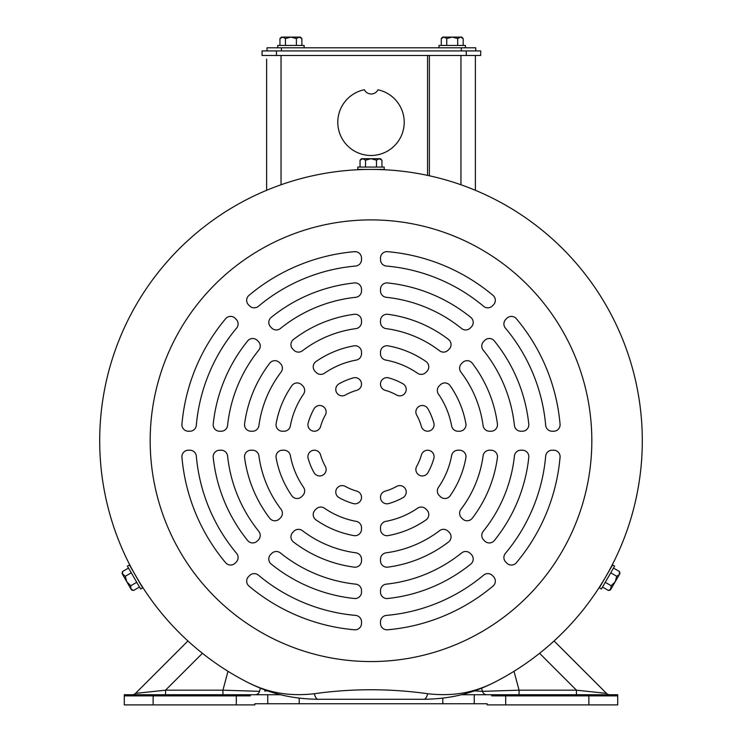 <?xml version="1.0" encoding="UTF-8"?>
<svg xmlns="http://www.w3.org/2000/svg" width="742" height="742" viewBox="0 0 742 742"><rect width="100%" height="100%" fill="white"/><g stroke="black" fill="none" stroke-linecap="round" stroke-linejoin="round"><path stroke-width="1.11" d="M266.999 50.92L266.999 47.803L475.761 47.803L475.761 50.92M276.488 55.474L262.065 55.474L262.065 50.92L480.695 50.92L480.695 55.474L276.488 55.474L276.488 50.92M465.438 47.803L465.438 45.447L439.014 45.447L439.014 47.803M443.874 37.1L441.267 38.565L441.267 45.447M462.665 38.083L463.184 38.565L463.184 45.447M457.703 45.447L457.703 38.565L460.448 37.1L463.184 38.565L461.719 37.1L452.23 37.1L446.749 38.565L446.749 45.447M457.703 38.565L452.23 37.1L442.733 37.1L441.267 38.565M446.749 38.565L444.013 37.1M378.077 169.51L377.224 169.417M369.33 169.417L364.776 169.417M384.208 169.417L357.792 169.417L357.792 167.061L384.208 167.061L384.208 169.417M376.482 167.061L376.482 160.179L379.218 158.714L381.954 160.179L381.954 167.061M365.518 167.061L365.518 160.179L362.782 158.714L360.046 160.179L360.046 167.061M365.518 160.179L371 158.714L376.482 160.179M381.434 159.697L380.488 158.714L361.512 158.714L360.046 160.179M609.071 570.988L602.847 581.774M599.36 587.822L612.567 564.94L614.608 566.118L601.391 589L599.36 587.822M605.259 582.303L611.222 585.744L610.49 589.946L608.477 590.484L602.523 587.043M611.222 585.744L615.229 581.728L616.695 576.256L619.338 574.614L619.44 571.507L613.476 568.066M619.44 571.507L619.978 573.51L611.12 588.851L608.477 590.484M616.695 576.256L610.74 572.815M139.654 582.461L132.929 570.988M129.433 564.94L142.64 587.822L140.609 589L127.392 566.118L129.433 564.94M131.26 572.815L125.305 576.256L122.022 573.51L122.56 571.507L128.524 568.066M136.741 582.303L130.778 585.744L130.88 588.851L133.523 590.484L139.477 587.043M130.778 585.744L126.771 581.728L122.662 574.614L122.56 571.507M130.944 588.962L126.771 581.728L125.305 576.256M130.88 588.851L131.51 589.946L133.523 590.484M474.24 703.759L487.142 703.759L487.142 704.9L617.715 704.9L617.715 694.725L474.24 694.725L474.24 703.759L442.798 703.759L442.798 698.148M267.76 703.759L267.76 694.725L250.295 694.725L250.295 695.866L236.308 695.866L236.308 704.9L254.858 704.9L254.858 703.759L442.798 703.759M617.715 695.866L491.705 695.866L491.705 694.725M461.311 694.725L474.24 694.725M267.76 694.725L280.689 694.725M250.295 694.725L124.285 694.725L124.285 704.9L153.13 704.9L153.13 695.866L236.308 695.866M236.308 704.9L153.13 704.9M124.285 695.866L153.13 695.866M576.451 694.725L576.451 690.171L606.511 693.39A4.554 4.554 -157.5 0 0 609.729 694.725M474.351 690.876L482.448 691.349L518.862 690.181M464.844 693.807A4.554 0.482 -90 0 0 465.132 694.725M481.595 688.177L482.448 691.349A4.554 4.554 0 0 0 486.845 694.725M514.002 671.287L519.066 690.171L519.066 694.725M264.653 691.052L267.38 690.885M160.049 690.765L146.628 692.203M187.921 640.958L135.489 693.39A4.554 4.554 0 0 1 132.271 694.725A4.554 4.554 0 0 0 135.489 693.39L165.549 690.171L165.549 694.725M202.418 653.303L165.549 690.171L222.934 690.171L222.934 694.725M227.998 671.287L222.934 690.171L259.552 691.349A4.554 4.554 0 0 1 255.155 694.725A4.554 4.554 0 0 0 259.552 691.349L260.405 688.177M277.156 693.807A4.554 0.482 -90 0 1 276.868 694.725M606.511 693.39L554.079 640.958M427.68 693.724C389.884 688.428 352.098 688.428 314.32 693.724C290.66 696.395 269.68 693.455 247.735 682.417A271.312 271.312 0 0 1 371 169.417A271.312 271.312 0 0 1 494.265 682.417C470.762 694.271 449.049 698.89 424.081 699.279L317.919 699.279C292.951 698.89 271.238 694.262 247.735 682.417A271.312 271.312 0 0 1 371 169.417A271.312 271.312 0 0 1 494.265 682.417C472.32 693.455 451.34 696.395 427.68 693.724A21.639 5.38 90 0 1 424.081 699.279M434.079 456.664A6.455 6.455 0 0 0 421.419 454.92A52.376 52.376 0 0 1 416.689 466.338A6.455 6.455 0 0 0 419.165 475.121A6.455 6.455 0 0 0 427.948 472.654A65.287 65.287 0 0 0 433.838 458.417A6.455 6.455 0 0 0 434.079 456.664M465.985 456.664A6.455 6.455 0 0 0 459.53 450.218L457.99 450.218A6.455 6.455 0 0 0 451.646 455.505A81.982 81.982 0 0 1 438.476 487.299A6.455 6.455 0 0 0 439.218 495.526L440.312 496.621A6.455 6.455 0 0 0 450.171 495.739A96.404 96.404 0 0 0 465.883 457.814A6.455 6.455 0 0 0 465.985 456.664M497.474 456.664A6.455 6.455 0 0 0 491.028 450.218L489.497 450.218A6.455 6.455 0 0 0 483.098 455.811A113.109 113.109 0 0 1 460.93 509.327A6.455 6.455 0 0 0 461.496 517.805L462.581 518.89A6.455 6.455 0 0 0 472.264 518.25A127.531 127.531 0 0 0 497.418 457.517A6.455 6.455 0 0 0 497.474 456.664M528.823 456.664A6.455 6.455 0 0 0 522.368 450.218L520.838 450.218A6.455 6.455 0 0 0 514.419 455.987A144.236 144.236 0 0 1 483.209 531.355A6.455 6.455 0 0 0 483.663 539.972L484.739 541.048A6.455 6.455 0 0 0 494.32 540.547A158.658 158.658 0 0 0 528.786 457.341A6.455 6.455 0 0 0 528.823 456.664M560.089 456.664A6.455 6.455 0 0 0 553.634 450.218L552.113 450.218A6.455 6.455 0 0 0 545.685 456.098A175.353 175.353 0 0 1 505.395 553.374A6.455 6.455 0 0 0 505.775 562.084L506.851 563.159A6.455 6.455 0 0 0 516.358 562.742A189.785 189.785 0 0 0 560.062 457.23A6.455 6.455 0 0 0 560.089 456.664M406.226 492.039A6.455 6.455 0 0 0 396.618 486.418A52.376 52.376 0 0 1 385.191 491.148A6.455 6.455 0 0 0 380.729 499.106A6.455 6.455 0 0 0 388.687 503.568A65.287 65.287 0 0 0 402.925 497.669A6.455 6.455 0 0 0 406.226 492.039M428.783 514.596A6.455 6.455 0 0 0 426.891 510.032L425.797 508.947A6.455 6.455 0 0 0 417.57 508.196A81.982 81.982 0 0 1 385.775 521.366A6.455 6.455 0 0 0 380.488 527.71L380.488 529.259A6.455 6.455 0 0 0 388.085 535.603A96.404 96.404 0 0 0 426.01 519.901A6.455 6.455 0 0 0 428.783 514.596M451.053 536.865A6.455 6.455 0 0 0 449.16 532.311L448.075 531.226A6.455 6.455 0 0 0 439.598 530.66A113.109 113.109 0 0 1 386.081 552.827A6.455 6.455 0 0 0 380.488 559.218L380.488 560.748A6.455 6.455 0 0 0 387.788 567.148A127.531 127.531 0 0 0 448.52 541.994A6.455 6.455 0 0 0 451.053 536.865M473.21 559.032A6.455 6.455 0 0 0 471.318 554.469L470.243 553.384A6.455 6.455 0 0 0 461.626 552.929A144.236 144.236 0 0 1 386.257 584.149A6.455 6.455 0 0 0 380.488 590.567L380.488 592.088A6.455 6.455 0 0 0 387.621 598.506A158.658 158.658 0 0 0 470.818 564.05A6.455 6.455 0 0 0 473.21 559.032M495.322 581.144A6.455 6.455 0 0 0 493.43 576.58L492.354 575.495A6.455 6.455 0 0 0 483.645 575.115A175.353 175.353 0 0 1 386.378 615.406A6.455 6.455 0 0 0 380.488 621.833L380.488 623.363A6.455 6.455 0 0 0 387.5 629.791A189.785 189.785 0 0 0 493.022 586.078A6.455 6.455 0 0 0 495.322 581.144M361.512 497.353A6.455 6.455 0 0 0 356.809 491.148A52.376 52.376 0 0 1 345.382 486.418A6.455 6.455 0 0 0 336.599 488.885A6.455 6.455 0 0 0 339.075 497.669A65.287 65.287 0 0 0 353.313 503.568A6.455 6.455 0 0 0 361.512 497.353M326.137 469.5A6.455 6.455 0 0 0 325.311 466.338A52.376 52.376 0 0 1 320.581 454.92A6.455 6.455 0 0 0 312.623 450.459A6.455 6.455 0 0 0 308.162 458.417A65.287 65.287 0 0 0 314.052 472.654A6.455 6.455 0 0 0 326.137 469.5M304.665 490.963A6.455 6.455 0 0 0 303.524 487.299A81.982 81.982 0 0 1 290.354 455.505A6.455 6.455 0 0 0 284.01 450.218L282.47 450.218A6.455 6.455 0 0 0 276.117 457.814A96.404 96.404 0 0 0 291.829 495.739A6.455 6.455 0 0 0 301.688 496.621L302.782 495.526A6.455 6.455 0 0 0 304.665 490.963M282.396 513.241A6.455 6.455 0 0 0 281.07 509.327A113.109 113.109 0 0 1 258.902 455.811A6.455 6.455 0 0 0 252.503 450.218L250.972 450.218A6.455 6.455 0 0 0 244.582 457.517A127.531 127.531 0 0 0 269.736 518.25A6.455 6.455 0 0 0 279.419 518.89L280.504 517.805A6.455 6.455 0 0 0 282.396 513.241M260.229 535.409A6.455 6.455 0 0 0 258.791 531.355A144.236 144.236 0 0 1 227.581 455.987A6.455 6.455 0 0 0 221.162 450.218L219.632 450.218A6.455 6.455 0 0 0 213.214 457.341A158.658 158.658 0 0 0 247.68 540.547A6.455 6.455 0 0 0 257.261 541.048L258.337 539.972A6.455 6.455 0 0 0 260.229 535.409M238.117 557.52A6.455 6.455 0 0 0 236.605 553.374A175.353 175.353 0 0 1 196.315 456.098A6.455 6.455 0 0 0 189.887 450.218L188.366 450.218A6.455 6.455 0 0 0 181.938 457.23A189.785 189.785 0 0 0 225.642 562.742A6.455 6.455 0 0 0 235.149 563.159L236.225 562.084A6.455 6.455 0 0 0 238.117 557.52M326.137 411.949A6.455 6.455 0 0 0 314.052 408.796A65.287 65.287 0 0 0 308.162 423.033A6.455 6.455 0 0 0 312.623 430.991A6.455 6.455 0 0 0 320.581 426.529A52.376 52.376 0 0 1 325.311 415.112A6.455 6.455 0 0 0 326.137 411.949M304.665 390.487A6.455 6.455 0 0 0 302.782 385.923L301.688 384.829A6.455 6.455 0 0 0 291.829 385.71A96.404 96.404 0 0 0 276.117 423.645A6.455 6.455 0 0 0 282.47 431.232L284.01 431.232A6.455 6.455 0 0 0 290.354 425.945A81.982 81.982 0 0 1 303.524 394.15A6.455 6.455 0 0 0 304.665 390.487M282.396 368.208A6.455 6.455 0 0 0 280.504 363.645L279.419 362.56A6.455 6.455 0 0 0 269.736 363.209A127.531 127.531 0 0 0 244.582 423.932A6.455 6.455 0 0 0 250.972 431.232L252.503 431.232A6.455 6.455 0 0 0 258.902 425.648A113.109 113.109 0 0 1 281.07 372.122A6.455 6.455 0 0 0 282.396 368.208M260.229 346.041A6.455 6.455 0 0 0 258.337 341.478L257.261 340.402A6.455 6.455 0 0 0 247.68 340.903A158.658 158.658 0 0 0 213.214 424.109A6.455 6.455 0 0 0 219.632 431.232L221.162 431.232A6.455 6.455 0 0 0 227.581 425.463A144.236 144.236 0 0 1 258.791 350.103A6.455 6.455 0 0 0 260.229 346.041M238.117 323.929A6.455 6.455 0 0 0 236.225 319.375L235.149 318.29A6.455 6.455 0 0 0 225.642 318.708A189.785 189.785 0 0 0 181.938 424.22A6.455 6.455 0 0 0 188.366 431.232L189.887 431.232A6.455 6.455 0 0 0 196.315 425.352A175.353 175.353 0 0 1 236.605 328.075A6.455 6.455 0 0 0 238.117 323.929M361.512 384.096A6.455 6.455 0 0 0 353.313 377.882A65.287 65.287 0 0 0 339.075 383.781A6.455 6.455 0 0 0 336.599 392.564A6.455 6.455 0 0 0 345.382 395.041A52.376 52.376 0 0 1 356.809 390.301A6.455 6.455 0 0 0 361.512 384.096M406.226 389.411A6.455 6.455 0 0 0 402.925 383.781A65.287 65.287 0 0 0 388.687 377.882A6.455 6.455 0 0 0 380.729 382.343A6.455 6.455 0 0 0 385.191 390.301A52.376 52.376 0 0 1 396.618 395.041A6.455 6.455 0 0 0 406.226 389.411M428.783 366.854A6.455 6.455 0 0 0 426.01 361.549A96.404 96.404 0 0 0 388.085 345.846A6.455 6.455 0 0 0 380.488 352.19L380.488 353.739A6.455 6.455 0 0 0 385.775 360.083A81.982 81.982 0 0 1 417.57 373.254A6.455 6.455 0 0 0 425.797 372.503L426.891 371.417A6.455 6.455 0 0 0 428.783 366.854M451.053 344.585A6.455 6.455 0 0 0 448.52 339.456A127.531 127.531 0 0 0 387.788 314.302A6.455 6.455 0 0 0 380.488 320.702L380.488 322.232A6.455 6.455 0 0 0 386.081 328.623A113.109 113.109 0 0 1 439.598 350.799A6.455 6.455 0 0 0 448.075 350.224L449.16 349.148A6.455 6.455 0 0 0 451.053 344.585M473.21 322.418A6.455 6.455 0 0 0 470.818 317.409A158.658 158.658 0 0 0 387.621 282.943A6.455 6.455 0 0 0 380.488 289.361L380.488 290.883A6.455 6.455 0 0 0 386.257 297.301A144.236 144.236 0 0 1 461.626 328.52A6.455 6.455 0 0 0 470.243 328.066L471.318 326.981A6.455 6.455 0 0 0 473.21 322.418M495.322 300.315A6.455 6.455 0 0 0 493.022 295.372A189.785 189.785 0 0 0 387.5 251.668A6.455 6.455 0 0 0 380.488 258.095L380.488 259.617A6.455 6.455 0 0 0 386.378 266.044A175.353 175.353 0 0 1 483.645 306.335A6.455 6.455 0 0 0 492.354 305.954L493.43 304.879A6.455 6.455 0 0 0 495.322 300.315M434.079 424.786A6.455 6.455 0 0 0 433.838 423.033A65.287 65.287 0 0 0 427.948 408.796A6.455 6.455 0 0 0 419.165 406.328A6.455 6.455 0 0 0 416.689 415.112A52.376 52.376 0 0 1 421.419 426.529A6.455 6.455 0 0 0 434.079 424.786M465.985 424.786A6.455 6.455 0 0 0 465.883 423.645A96.404 96.404 0 0 0 450.171 385.71A6.455 6.455 0 0 0 440.312 384.829L439.218 385.923A6.455 6.455 0 0 0 438.476 394.15A81.982 81.982 0 0 1 451.646 425.945A6.455 6.455 0 0 0 457.99 431.232L459.53 431.232A6.455 6.455 0 0 0 465.985 424.786M497.474 424.786A6.455 6.455 0 0 0 497.418 423.932A127.531 127.531 0 0 0 472.264 363.209A6.455 6.455 0 0 0 462.581 362.56L461.496 363.645A6.455 6.455 0 0 0 460.93 372.122A113.109 113.109 0 0 1 483.098 425.648A6.455 6.455 0 0 0 489.497 431.232L491.028 431.232A6.455 6.455 0 0 0 497.474 424.786M528.823 424.786A6.455 6.455 0 0 0 528.786 424.109A158.658 158.658 0 0 0 494.32 340.903A6.455 6.455 0 0 0 484.739 340.402L483.663 341.478A6.455 6.455 0 0 0 483.209 350.103A144.236 144.236 0 0 1 514.419 425.463A6.455 6.455 0 0 0 520.838 431.232L522.368 431.232A6.455 6.455 0 0 0 528.823 424.786M560.089 424.786A6.455 6.455 0 0 0 560.062 424.22A189.785 189.785 0 0 0 516.358 318.708A6.455 6.455 0 0 0 506.851 318.29L505.775 319.375A6.455 6.455 0 0 0 505.395 328.075A175.353 175.353 0 0 1 545.685 425.352A6.455 6.455 0 0 0 552.113 431.232L553.634 431.232A6.455 6.455 0 0 0 560.089 424.786M361.512 529.259L361.512 527.71A6.455 6.455 0 0 0 356.225 521.366A81.982 81.982 0 0 1 324.43 508.196A6.455 6.455 0 0 0 316.203 508.947L315.109 510.032A6.455 6.455 0 0 0 315.99 519.901A96.404 96.404 0 0 0 353.915 535.603A6.455 6.455 0 0 0 361.512 529.259M361.512 560.748L361.512 559.218A6.455 6.455 0 0 0 355.919 552.827A113.109 113.109 0 0 1 302.402 530.66A6.455 6.455 0 0 0 293.925 531.226L292.84 532.311A6.455 6.455 0 0 0 293.48 541.994A127.531 127.531 0 0 0 354.212 567.148A6.455 6.455 0 0 0 361.512 560.748M361.512 592.088L361.512 590.567A6.455 6.455 0 0 0 355.743 584.149A144.236 144.236 0 0 1 280.374 552.929A6.455 6.455 0 0 0 271.757 553.384L270.682 554.469A6.455 6.455 0 0 0 271.182 564.05A158.658 158.658 0 0 0 354.379 598.506A6.455 6.455 0 0 0 361.512 592.088M361.512 623.363L361.512 621.833A6.455 6.455 0 0 0 355.622 615.406A175.353 175.353 0 0 1 258.355 575.115A6.455 6.455 0 0 0 249.646 575.495L248.57 576.58A6.455 6.455 0 0 0 248.978 586.078A189.785 189.785 0 0 0 354.5 629.791A6.455 6.455 0 0 0 361.512 623.363M315.109 371.417L316.203 372.503A6.455 6.455 0 0 0 324.43 373.254A81.982 81.982 0 0 1 356.225 360.083A6.455 6.455 0 0 0 361.512 353.739L361.512 352.19A6.455 6.455 0 0 0 353.915 345.846A96.404 96.404 0 0 0 315.99 361.549A6.455 6.455 0 0 0 315.109 371.417M292.84 349.148L293.925 350.224A6.455 6.455 0 0 0 302.402 350.799A113.109 113.109 0 0 1 355.919 328.623A6.455 6.455 0 0 0 361.512 322.232L361.512 320.702A6.455 6.455 0 0 0 354.212 314.302A127.531 127.531 0 0 0 293.48 339.456A6.455 6.455 0 0 0 292.84 349.148M270.682 326.981L271.757 328.066A6.455 6.455 0 0 0 280.374 328.52A144.236 144.236 0 0 1 355.743 297.301A6.455 6.455 0 0 0 361.512 290.883L361.512 289.361A6.455 6.455 0 0 0 354.379 282.943A158.658 158.658 0 0 0 271.182 317.409A6.455 6.455 0 0 0 270.682 326.981M248.57 304.879L249.646 305.954A6.455 6.455 0 0 0 258.355 306.335A175.353 175.353 0 0 1 355.622 266.044A6.455 6.455 0 0 0 361.512 259.617L361.512 258.095A6.455 6.455 0 0 0 354.5 251.668A189.785 189.785 0 0 0 248.978 295.372A6.455 6.455 0 0 0 248.57 304.879M314.32 693.724A21.639 5.38 90 0 0 317.919 699.279M371 155.486A33.214 33.214 0 0 0 377.984 89.801A7.587 7.587 0 0 1 364.378 89.726A33.214 33.214 0 0 0 371 155.486M427.559 175.372L427.559 55.474M266.619 59.119L266.619 190.295M475.381 55.474L475.381 59.119L475.381 55.474M475.381 190.295L475.381 59.119M429.377 175.771L429.377 55.474M304.118 47.803L304.118 45.447L277.703 45.447L277.703 47.803M296.392 45.447L296.392 38.565L290.91 37.1L285.438 38.565L282.693 37.1L279.957 38.565L279.957 45.447M296.392 38.565L299.128 37.1L301.873 38.565L301.873 45.447M285.438 38.565L285.438 45.447M301.873 38.565L300.399 37.1L281.422 37.1L279.957 38.565M461.338 47.803L461.338 50.92M281.422 50.92L281.422 47.803M466.273 50.92L466.273 55.474M505.692 704.9L505.692 695.866M299.202 703.759L299.202 698.148M522.822 695.866L522.822 694.725M588.87 695.866L588.87 704.9M219.178 694.725L219.178 695.866M519.066 690.171L576.451 690.171L539.582 653.303M150.172 440.729A220.828 220.828 0 0 1 371 219.901A220.828 220.828 0 0 1 591.828 440.729A220.828 220.828 0 0 1 371 661.558A220.828 220.828 0 0 1 150.172 440.729A220.828 220.828 0 0 0 371 661.558A220.828 220.828 0 0 0 591.828 440.729M281.042 184.758L281.042 55.474M460.958 55.474L460.958 184.758"/></g></svg>
